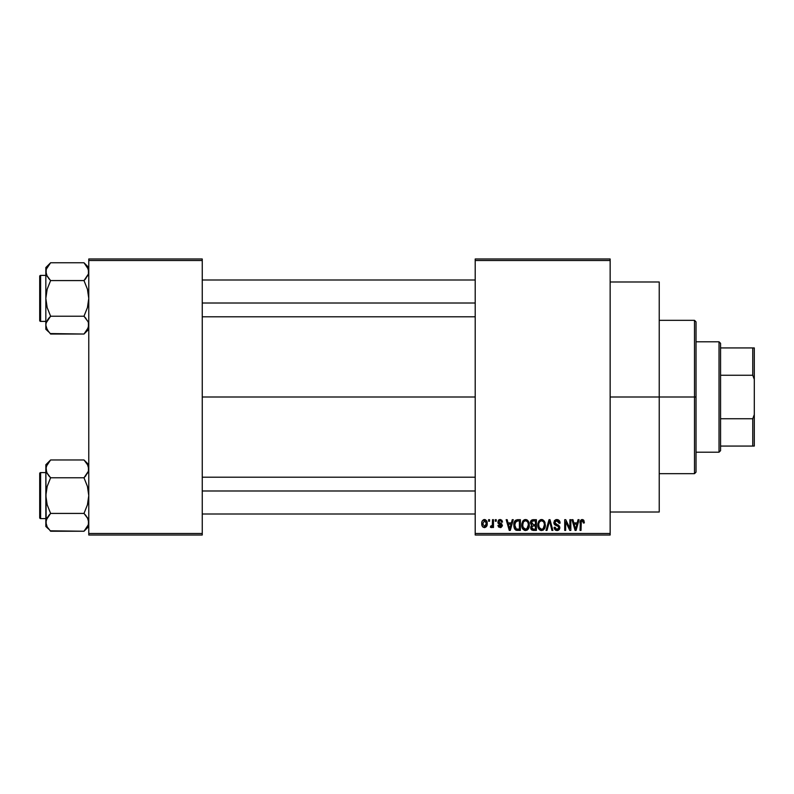 <?xml version="1.0" encoding="UTF-8"?>
<svg xmlns="http://www.w3.org/2000/svg" width="794" height="794" viewBox="0 0 794 794"><rect width="100%" height="100%" fill="white"/><g stroke="black" fill="none" stroke-linecap="round" stroke-linejoin="round"><path stroke-width="1.19" d="M610.149 397L659.228 397L659.228 281.989L659.228 397L610.149 397M202.252 397L475.209 397L202.252 397M475.209 258.983L610.149 258.983L475.209 258.983L475.209 260.521L610.149 260.521L610.149 533.479L475.209 533.479L475.209 258.983M475.209 535.017L610.149 535.017L610.149 258.983L610.149 260.521L475.209 260.521L475.209 533.479L610.149 533.479L610.149 535.017L475.209 535.017L475.209 533.479L475.209 535.017M488.588 519.683L488.588 521.211L489.57 521.211L489.57 519.683L488.588 519.683L489.57 519.683L488.588 519.683L488.588 521.211L489.57 521.211L489.57 519.683L489.57 521.211L488.588 521.211L488.588 519.683M495.277 519.683L495.277 521.211L496.26 521.211L496.26 519.683L495.277 519.683L496.26 519.683L495.277 519.683L495.277 521.211L496.26 521.211L496.26 519.683L496.26 521.211L495.277 521.211L495.277 519.683M512.239 519.683L511.396 522.889L508.021 522.889L507.177 519.683L506.155 519.683L509.272 530.412L510.294 530.412L513.261 519.683L512.239 519.683L513.261 519.683L512.239 519.683L511.396 522.889L508.021 522.889L507.177 519.683L506.155 519.683L509.272 530.412L510.294 530.412L513.261 519.683L510.294 530.412L509.272 530.412L506.155 519.683L507.177 519.683M528.338 521.221L526.779 519.792L524.695 519.643L522.988 520.834L521.886 523.524L521.946 526.879L523.008 529.29L524.616 530.412L526.819 530.283L528.298 528.983L529.141 526.789L529.241 523.941L528.338 521.221L525.529 519.534L522.74 521.182L521.767 525.033C521.598 528.01 522.849 529.846 525.529 530.551C528.248 529.826 529.509 527.95 529.3 524.903L528.338 521.221M544.366 521.221L542.818 519.792L540.724 519.643L538.769 521.182L537.846 524.03L537.975 526.879L539.205 529.489L541.091 530.521L543.344 529.995L544.575 528.576L545.289 525.846L544.366 521.221L541.568 519.534L538.769 521.182L537.806 525.033C537.637 528.01 538.888 529.846 541.558 530.551C544.287 529.826 545.538 527.95 545.329 524.903L544.366 521.221M558.212 519.792L560.107 523.167C560.058 520.973 558.986 519.772 556.872 519.534L554.659 520.407L553.835 522.651L554.669 524.774L558.698 526.73L558.609 528.526L557.378 529.28L555.83 528.943L555.085 527.206L554.113 527.345L554.877 529.618L556.743 530.541L559.095 529.717L559.79 527.077L558.718 525.281L555.115 523.653L555.016 521.708L557.259 520.834L558.5 521.529L559.135 523.306L560.107 523.167L559.284 520.606L557.219 519.554M578.042 519.683L577.198 522.889L573.824 522.889L572.98 519.683L571.958 519.683L575.074 530.412L576.097 530.412L579.064 519.683L578.042 519.683L579.064 519.683L578.042 519.683L577.198 522.889L573.824 522.889L572.98 519.683L571.958 519.683L575.074 530.412L576.097 530.412L579.064 519.683L576.097 530.412L575.074 530.412L571.958 519.683L572.98 519.683M584.364 522.889L583.391 523.028L584.364 522.889L583.124 519.713L581.377 519.713L580.384 520.775L580.037 530.412L581.019 530.412L581.218 521.44L582.707 520.924L583.391 523.028L584.364 522.889L583.868 520.437M569.864 519.683L569.864 528.268L565.755 519.683L564.703 519.683L564.703 530.412L565.685 530.412L565.685 521.807L569.804 530.412L570.836 530.412L570.836 519.683L569.864 519.683L570.836 519.683L569.864 519.683L569.864 528.268L565.755 519.683L564.703 519.683L564.703 530.412L565.685 530.412L565.685 521.807L569.804 530.412L570.836 530.412L570.836 519.683L570.836 530.412L569.804 530.412M549.041 519.683L545.984 530.412L547.006 530.412L549.577 520.933L551.88 530.412L552.892 530.412L550.004 519.683L549.041 519.683L550.004 519.683L549.041 519.683L545.984 530.412L547.006 530.412L549.577 520.933L551.88 530.412L552.892 530.412L550.004 519.683L552.892 530.412L551.88 530.412L549.577 520.933L547.006 530.412L545.984 530.412L549.041 519.683M533.072 519.683L531.146 520.517L530.412 522.829L531.742 525.459L530.829 526.759L530.868 528.774L531.732 529.985L533.379 530.412L536.407 530.412L536.407 519.683L533.379 519.683C531.424 519.762 530.432 520.814 530.412 522.829L531.742 525.459L530.69 527.712L533.379 530.412L536.407 530.412L536.407 519.683L536.407 530.412L533.102 530.402M514.572 521.41L517.519 519.683L515.346 520.358L514.145 522.472L513.916 526.581L514.939 529.33L516.477 530.323L520.378 530.412L520.378 519.683L517.519 519.683C514.8 520.239 513.569 522.055 513.827 525.102L516.1 530.213L520.378 530.412L520.378 519.683L520.378 530.412M502.533 522.045L501.56 522.184L502.533 522.045L500.151 519.534L498.404 520.259L498.046 523.286L501.411 525.559L500.16 526.511L498.91 525.251L497.927 525.39L498.572 527.018L501.064 527.484L502.364 525.836L501.669 523.752L498.821 522.244L499.833 520.666L500.925 520.894L501.56 522.184L502.533 522.045L501.868 520.269L500.389 519.544M492.498 519.683L492.31 525.32L491.675 526.174L490.682 526.094L490.404 527.206L491.565 527.583L492.498 526.243L492.498 527.484L493.471 527.484L493.471 519.683L492.498 519.683L493.471 519.683L492.498 519.683L492.31 525.32L490.682 526.094L490.404 527.206L491.327 527.623L492.498 526.243L492.498 527.484L493.471 527.484L493.471 519.683L493.471 527.484L492.498 527.484M484.479 519.534L482.276 520.963L481.76 523.663L482.494 526.541L484.648 527.623L486.662 526.233L487.198 523.583L486.662 520.933L484.479 519.534C482.474 520.05 481.571 521.42 481.76 523.663C481.621 525.827 482.524 527.147 484.479 527.623C486.454 527.127 487.367 525.787 487.198 523.583C487.357 521.39 486.454 520.04 484.479 519.534L484.3 519.544M88.769 535.017L202.252 535.017L202.252 533.479L88.769 533.479L88.769 260.521L202.252 260.521L202.252 533.479L202.252 258.983L88.769 258.983L202.252 258.983L202.252 260.521L88.769 260.521L88.769 258.983L88.769 533.479L202.252 533.479L202.252 535.017L88.769 535.017L88.769 533.479L88.769 535.017M659.228 512.011L659.228 397L659.228 512.011L610.149 512.011M582.379 520.804L583.391 523.028M582.21 520.795L581.079 521.956M581.297 521.291L581.019 530.412L580.037 530.412L581.019 530.412M580.384 520.775L581.942 519.554L583.779 520.298L582.25 519.534C580.533 519.971 579.799 521.172 580.037 523.127L580.047 522.829M580.057 522.531L580.374 520.795M575.372 528.665L574.151 524.139L576.871 524.139L575.511 529.29L574.965 527.087L575.442 528.973M575.114 527.633L574.151 524.139L576.871 524.139L575.511 529.29M565.685 530.412L564.703 530.412L564.703 519.683L565.755 519.683M557.725 520.973L556.783 520.795L559.135 523.306L560.107 523.167L559.135 523.306L558.5 521.529M555.373 521.261L554.808 522.631L556.405 520.814M554.113 527.345L555.085 527.206L554.113 527.345L557.051 530.551L559.83 527.613L557.239 524.665L554.808 522.631L555.016 523.504M556.405 524.397L557.229 524.655M557.785 524.844L556.912 524.556M559.79 528.179L559.661 528.725M559.651 528.764L559.095 529.707M558.371 530.263L557.616 530.511M555.86 530.332L555.324 530.035M554.301 528.556L554.162 527.97M556.634 529.27L555.085 527.206L555.224 528M558.609 528.526L558.847 527.573L557.199 529.29M558.847 527.573L558.212 526.214M556.872 519.534L553.835 522.651L555.314 525.201M554.182 524.159L553.855 523.038M554.301 520.884L554.678 520.388M555.661 519.733L556.257 519.584M544.773 521.995L545.101 522.958M545.289 525.896L545.18 526.75M544.992 527.553L544.813 528.06M543.711 529.697L542.848 530.283M540.645 530.412L539.503 529.777M537.806 525.033L537.816 524.526M537.846 524.04L538.004 523.048M538.64 521.39L539.017 520.834M539.94 519.991L541.121 519.564M541.568 519.534L542.391 519.643M538.263 527.901L538.59 528.625M540.952 529.211L539.195 527.494L540.774 529.151M540.535 521.033L541.389 520.804M543.245 521.529L541.568 520.795C543.562 521.311 544.486 522.68 544.356 524.884L543.205 528.635L544.356 524.884C544.575 527.246 543.642 528.725 541.548 529.3L539.195 527.494L538.779 525.062C538.6 522.78 539.533 521.35 541.568 520.795L542.927 521.241M542.927 528.864L541.736 529.29M538.779 525.062L538.878 526.303L538.779 525.062M539.096 522.809L539.325 522.293M544.356 524.884L544.327 524.199L544.356 524.884M544.049 522.819L544.327 524.199M531.722 529.985L531.097 529.261M530.868 528.784L530.729 528.258M531.613 525.559L530.412 522.829M530.422 522.521L531.146 520.517M531.434 522.293L532.347 521.072L531.414 523.226L532.347 521.072L535.434 520.933L535.434 524.695L533.508 524.695L531.434 522.293M533.34 529.151L531.662 527.534L532.576 526.055L533.598 525.956L535.434 525.956L535.434 529.161L533.29 529.151M532.576 526.055L533.598 525.956L532.576 526.055L531.692 527.921L532 526.442M531.861 526.63L531.682 527.305M531.96 524.298L531.414 523.226M533.598 525.956L535.434 525.956L535.434 529.161L533.737 529.161M528.744 521.995L529.072 522.958M529.201 523.613L529.28 524.417M529.261 525.866L529.151 526.75M528.963 527.553L528.784 528.06M528.735 528.179L528.298 528.973M527.673 529.697L526.809 530.283M521.767 525.033L521.777 524.526M523.911 519.981L525.092 519.564M525.529 519.534L526.353 519.643M527.176 520.001L527.821 520.546M522.234 527.901L522.561 528.625M525.32 529.29L523.524 528.189L525.876 529.27L523.157 527.494L522.75 525.062C522.571 522.78 523.494 521.35 525.539 520.795L525.539 520.795C527.524 521.311 528.457 522.68 528.318 524.884C528.546 527.246 527.613 528.725 525.519 529.3L525.132 529.261M526.898 528.864L528.318 524.884L527.812 527.742L525.707 529.29M524.506 521.033L525.36 520.804M523.067 522.809L522.75 525.062L523.286 522.293M528.318 524.884L528.298 524.199L528.318 524.884M528.01 522.819L528.298 524.199M515.921 530.144L517.301 530.412M515.445 529.846L514.929 529.33M514.552 528.735L514.254 528.04M514.244 528.01L514.065 527.414M513.916 526.571L513.847 525.866M513.976 523.236L514.145 522.472M515.058 527.256L514.869 526.333M515.802 521.489L514.8 525.122L515.187 522.502L517.648 520.933L519.395 520.933L519.395 529.161L516.279 528.943L514.8 525.122L515.048 522.938M515.187 522.502L515.981 521.34M517.073 520.963L519.395 520.933L519.395 529.161L517.668 529.161M514.82 524.457L514.849 526.194M515.544 521.797L516.209 521.201M509.311 527.633L508.349 524.139L511.068 524.139L509.708 529.29L508.349 524.139L511.068 524.139L509.52 528.467M509.907 528.268L509.798 528.784M500.667 520.755L501.431 521.598M498.791 521.618L499.585 520.725M499.982 523.008L502.394 525.4L500.19 527.623L497.927 525.39L498.91 525.251L497.927 525.39M499.853 526.482L498.91 525.251L500.597 526.472M501.391 525.777L500.16 526.511L501.411 525.559L499.148 524.159M500.151 519.534L497.788 522.065L499.992 524.467M498.652 520.02L499.664 519.574M490.404 527.206L491.327 527.623L492.498 526.243L491.327 527.623L490.404 527.206L490.682 526.094L491.675 526.174M490.682 526.094L492.31 525.32L492.498 523.722M491.208 526.224L492.25 525.519M484.816 519.564L485.462 519.752M486.93 521.559L487.089 522.234M483.199 527.236L482.484 526.541M482.315 526.263L482.067 525.737M481.839 524.814L481.769 524M483.387 519.792L484.132 519.564M486.216 523.583L484.737 526.491L482.752 524.06L484.449 520.656L486.206 523.107L485.68 525.836L486.216 523.583M486.146 522.591L485.978 521.906M485.908 521.718L486.206 523.107M575.958 527.266L575.829 527.762M533.36 520.933L535.434 520.933L535.434 524.695L533.508 524.695M517.321 529.151L516.447 529.012M510.155 527.266L510.026 527.762M694.492 397L694.492 473.671L694.492 397L659.228 397L694.492 397L694.492 320.329L694.492 397L696.03 397L694.492 397M696.03 472.142L696.03 397L696.03 472.142L694.492 473.671L659.228 473.671M696.03 321.858L696.03 397L696.03 321.858L694.492 320.329L659.228 320.329M88.769 325.133L87.439 329.718L83.995 334.036L88.432 327.436L88.422 322.781L88.769 325.123M50.141 333.559L83.995 334.036L88.769 329.262L83.995 334.036L50.608 334.036L47.174 329.728L45.834 325.123L46.181 322.821L50.608 316.22L47.164 307.556L45.834 298.395L47.174 289.214L50.608 280.58L47.174 276.272L45.834 271.667L46.181 273.99L46.181 269.364L50.608 262.764L47.174 267.082M46.667 268.064L47.164 267.092M46.191 274.009L47.174 276.252L46.191 274.009L45.834 267.538L50.608 262.764L83.995 262.764L50.608 262.764L45.834 267.538L45.834 329.262L45.834 325.123L46.181 327.456L48.771 332.011M40.623 321.401A0.923 0.923 0 0 1 39.7 320.478L39.7 276.312A0.923 0.923 0 0 1 40.623 275.399L45.834 275.399L40.623 275.399L40.623 321.401L45.834 321.401L40.623 321.401L40.623 275.399A0.923 0.923 0 0 0 39.7 276.312L39.7 320.478A0.923 0.923 0 0 0 40.623 321.401M84.422 263.191L87.429 267.062L88.769 271.667L88.422 269.325L88.432 273.97L83.995 280.58L85.921 278.456L83.995 280.58L50.608 280.58L83.995 280.58L87.439 289.234L88.769 298.395L87.439 307.576L83.995 316.22L50.608 316.22L83.995 316.22L87.995 321.649M46.618 268.164L45.834 271.667L45.834 325.123L46.181 322.821L48.682 318.344L47.174 320.518L50.608 316.22L48.682 318.344L50.608 316.22L47.164 307.556L45.834 298.395L47.174 289.214L50.608 280.58L46.687 275.32M87.936 275.28L83.995 280.58L87.439 289.234L88.769 298.395L87.439 307.576L83.995 316.22L87.916 321.471M46.191 322.781L46.667 321.52M83.995 334.036L85.921 331.912L83.995 334.036M48.682 331.912L45.834 329.262L45.834 324.994M48.563 278.307L50.608 280.58M88.769 271.796L88.422 274.009M88.769 267.538L83.995 262.764L88.422 269.325M88.769 271.667L88.422 269.345M86.04 318.493L83.995 316.22M202.252 303.01L475.209 303.01L202.252 303.01M475.209 490.99L202.252 490.99L475.209 490.99M719.027 341.797L720.565 343.326L720.565 347.931L720.565 343.326L719.027 341.797L696.03 341.797L719.027 341.797L719.027 452.203L696.03 452.203L719.027 452.203L719.027 341.797M720.565 450.674L719.027 452.203L720.565 450.674L720.565 446.069L720.565 450.674M720.565 375.254L720.565 418.746L720.565 347.931L720.565 375.254L752.762 375.254L754.3 379.383L754.3 414.617L752.762 418.746L720.565 418.746L720.565 446.069L720.565 418.746L752.762 418.746L752.762 446.069L754.3 446.069L754.3 414.617L754.3 446.069L752.762 446.069L752.762 418.746L754.3 414.617L754.3 347.931L720.565 347.931L752.762 347.931L752.762 375.254L752.762 347.931L754.3 347.931L754.3 379.383L752.762 375.254L720.565 375.254M720.565 446.069L752.762 446.069L720.565 446.069M39.7 276.739L39.7 278.466M39.7 318.334L39.7 320.051M46.618 328.637L46.191 327.465M87.985 321.62L88.422 322.781M50.608 316.22L48.692 318.334M83.995 280.58L85.921 278.456M87.985 525.836L83.995 531.236L88.432 524.636L88.422 520.01L88.769 522.333L87.936 525.936M50.181 530.809L83.995 531.236L88.769 526.462L83.995 531.236L50.608 531.236L47.174 526.938L45.834 522.333L46.181 520.03L50.608 513.42L47.164 504.766L45.834 495.605L47.174 486.424L50.608 477.78L47.174 473.482L45.834 468.877L46.181 471.199L46.181 466.564L50.608 459.964L47.174 464.282M46.608 472.351L45.834 464.738L50.608 459.964L83.995 459.964L50.608 459.964L45.834 464.738L46.181 524.655M40.623 518.601A0.923 0.923 0 0 1 39.7 517.688L39.7 473.522A0.923 0.923 0 0 1 40.623 472.599L45.834 472.599L40.623 472.599L40.623 518.601L45.834 518.601L40.623 518.601L40.623 472.599A0.923 0.923 0 0 0 39.7 473.522L39.7 517.688A0.923 0.923 0 0 0 40.623 518.601M84.422 460.391L87.429 464.272L88.769 468.877L88.422 466.535L88.432 471.179L83.995 477.78L85.921 475.666L83.995 477.78L50.608 477.78L83.995 477.78L87.439 486.444L88.769 495.605L87.439 504.786L83.995 513.42L50.608 513.42L83.995 513.42L87.429 517.728L88.769 522.333L87.429 517.738L88.422 519.991M87.936 472.48L83.995 477.78L87.439 486.444L88.769 495.605L87.439 504.786L83.995 513.42L87.916 518.681M50.608 513.42L47.174 517.748L50.608 513.42L47.164 504.766L45.834 495.605L45.834 522.333L47.164 517.757L50.608 513.42L48.692 515.544M46.191 519.991L46.667 518.72M83.995 531.236L85.921 529.122L83.995 531.236M45.834 522.204L45.834 526.462L48.722 529.161M48.682 529.112L47.203 526.978M47.174 526.938L46.191 524.675M47.164 464.301L45.834 468.877L45.834 495.605L47.174 486.424L50.608 477.78L46.687 472.529M48.563 475.507L50.608 477.78M88.769 469.006L88.422 471.219M88.769 464.738L83.995 459.964L87.985 465.363M88.769 468.877L88.422 466.544M86.04 515.693L83.995 513.42M39.7 473.949L39.7 475.666M39.7 515.534L39.7 517.261M83.995 477.78L85.921 475.666M46.618 472.38L46.191 471.219M610.149 281.989L659.228 281.989M202.252 279.994L475.209 279.994M202.252 316.796L475.209 316.796M475.209 514.006L202.252 514.006M475.209 477.204L202.252 477.204"/></g></svg>
